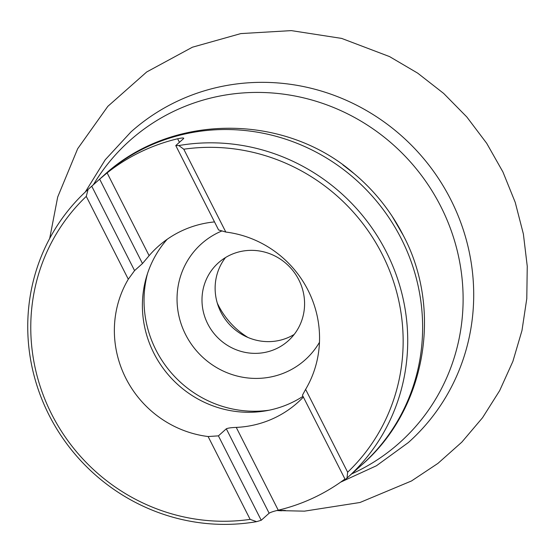 <?xml version="1.0" encoding="UTF-8"?>
<svg xmlns="http://www.w3.org/2000/svg" width="555" height="555" viewBox="0 0 555 555"><rect width="100%" height="100%" fill="white"/><g stroke="black" fill="none" stroke-linecap="round" stroke-linejoin="round"><path stroke-width="0.83" d="M225.809 232.052A104.694 100.885 48.2 0 1 305.618 389.374L347.645 472.208A189.997 183.088 -131.8 0 0 382.228 254.356A189.997 183.088 -131.8 0 0 183.781 149.219L225.809 232.052L218.594 229.964L175.775 145.57L183.67 138.514C184.107 137.73 182.102 137.82 177.649 138.771A193.875 186.827 -131.8 0 0 107.122 172.882L149.122 255.675L142.475 263.549L134.574 270.604L91.755 186.209L88.078 189.456L86.275 196.387L128.295 279.221L134.574 270.604M361.777 464.903A193.875 186.827 -131.8 0 0 401.279 238.719A193.875 186.827 -131.8 0 0 103.501 175.685C170.919 112.998 284.098 112.616 353.958 173.507A190.427 183.504 48.2 0 1 392.163 216.29L403.409 235.646C443.022 310.571 425.484 409.861 361.777 464.903L345.252 479.624L302.433 395.222L305.618 389.374M218.413 435.862L208.111 436.535L250.132 519.369L256.618 521.658L261.232 520.264L218.413 435.862L226.315 428.807C227.994 428.037 231.303 427.572 236.25 427.399A104.694 100.885 -131.8 0 0 297.681 402.569A104.694 100.885 -131.8 0 0 303.363 397.061M261.232 520.264L269.133 513.208L226.315 428.807M142.475 263.549L99.657 179.154L91.755 186.209M99.657 179.154L107.122 172.882M236.25 427.399L278.249 510.191A193.875 186.827 -131.8 0 0 344.946 479.02M214.507 221.917A104.694 100.885 -131.8 0 0 158.217 246.392A104.694 100.885 -131.8 0 0 149.122 255.675M278.249 510.191C273.636 511.287 270.597 512.293 269.133 513.208M319.465 342.296A77.811 74.98 48.2 0 1 251.72 378.295A77.811 74.98 48.2 0 1 185.606 334.589A77.811 74.98 48.2 0 1 222.076 230.887M298.819 279.831A52.35 50.443 48.2 0 1 288.149 340.902A52.35 50.443 48.2 0 1 215.659 335.456A52.35 50.443 48.2 0 1 218.42 262.813A52.35 50.443 48.2 0 1 298.819 279.831M147.47 273.684A108.572 104.624 -131.8 0 0 155.99 350.087A108.572 104.624 -131.8 0 0 269.348 410.173M247.946 337.461A77.554 74.731 48.2 0 1 217.31 303.148M225.524 257.541A52.35 50.443 -131.8 0 0 228.799 323.718A52.35 50.443 -131.8 0 0 294.185 334.436M208.111 436.535A104.694 100.885 48.2 0 1 128.295 279.221M86.275 196.387A189.997 183.088 -131.8 0 0 51.691 414.238A189.997 183.088 -131.8 0 0 250.132 519.369M347.007 478.091L347.645 472.208M347.381 477.758A193.875 186.827 -131.8 0 0 386.37 252.032A193.875 186.827 -131.8 0 0 178.842 145.549L175.775 145.57M183.781 149.219L178.842 145.549M88.078 189.456A193.875 186.827 -131.8 0 0 49.09 415.175A193.875 186.827 -131.8 0 0 256.618 521.658M302.988 396.325A104.694 100.885 48.2 0 1 175.165 382.111A104.694 100.885 48.2 0 1 156.33 254.183A104.694 100.885 48.2 0 1 167.187 239.281M179.438 142.295L177.649 138.771M399.35 228.063L392.163 216.29A190.427 183.504 48.2 0 1 403.388 235.611M351.703 473.894A202.526 195.159 -131.8 0 0 410.214 161.713A202.526 195.159 -131.8 0 0 93.427 184.676M85.276 192.03L105.242 159.764L130.959 131.923A208.222 200.653 48.2 0 1 450.778 199.627A208.222 200.653 48.2 0 1 408.348 442.55L376.457 465.749L340.555 482.198M49.7 238.428L57.692 197.025L77.679 148.712L107.83 106.352L146.707 71.963L192.412 47.21L240.815 33.591L291.313 30.615L341.637 38.406L389.541 56.589L417.686 73.142L443.653 93.42L466.817 116.973L486.707 143.322L502.934 171.967L515.227 202.367L523.379 233.988L527.25 266.268L526.785 298.639L521.977 330.523L512.889 361.374L499.673 390.623L482.545 417.721L461.822 442.141L437.944 463.383L411.491 480.97L360.001 502.49L304.445 511.155L276.785 510.551M281.628 510.801L276.869 510.531M278.159 510.544L277.021 510.489M285.388 510.44L277.396 510.399M103.501 175.685L88.731 188.873M353.958 173.507L342.928 164.932"/></g></svg>
